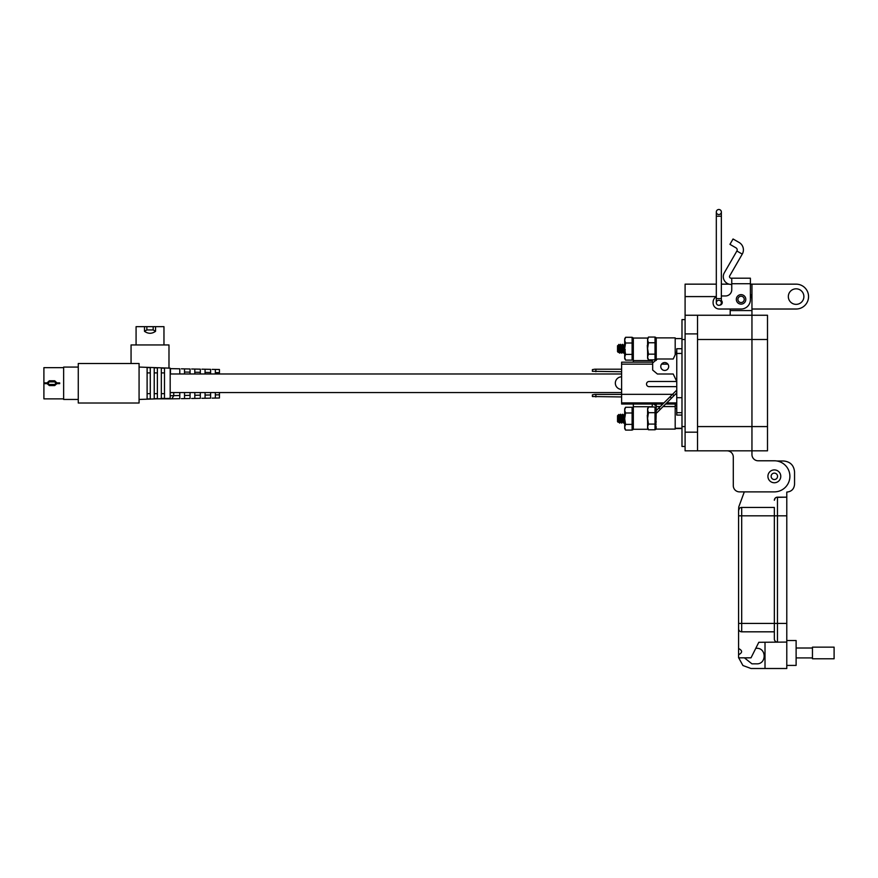 <?xml version="1.0" encoding="UTF-8"?>
<svg xmlns="http://www.w3.org/2000/svg" width="878" height="878" viewBox="0 0 878 878"><rect width="100%" height="100%" fill="white"/><g stroke="black" fill="none" stroke-linecap="round" stroke-linejoin="round"><path stroke-width="1.32" d="M675.193 405.866L676.762 405.866L675.193 405.866M656.228 405.636A5.531 5.531 0 0 1 653.715 404.045A5.531 5.531 0 0 0 656.228 405.636M168.982 368.112L168.982 344.944L131.063 344.944L131.063 363.514M163.966 344.944L163.966 326.66L136.079 326.66L136.079 344.944M155.549 326.66L155.549 331.313C151.872 333.936 148.184 333.936 144.497 331.313L144.497 326.66M184.534 368.892L190.065 368.99L190.065 372.151L184.534 372.052L184.534 368.892L181.373 368.837M179.792 373.984L179.792 368.804L170.464 368.639L170.464 373.984L170.178 370.461M194.806 369.067L200.327 369.166L200.327 372.327L194.806 372.228L194.806 369.067L191.645 369.012M205.068 369.243L210.599 369.342L210.599 372.502L205.068 372.404L205.068 369.243L201.907 369.188M215.34 369.429L219.434 369.495L219.434 372.656L215.34 372.59L215.34 369.429L212.18 369.375M190.065 372.151L190.065 373.984M184.534 373.984L184.534 372.052M173.723 395.638L179.792 395.528L179.792 392.543M184.534 392.543L184.534 395.451L190.065 395.352L190.065 392.543M194.806 392.543L194.806 395.276L200.327 395.177L200.327 392.543M205.068 392.543L205.068 395.089L210.599 394.99L210.599 392.543M215.34 392.543L215.34 394.913L219.434 394.837L219.434 397.997L215.34 398.074L215.34 394.913M219.434 372.656L219.434 373.984M219.434 392.543L219.434 394.837M215.34 373.984L215.34 372.59M210.599 372.502L210.599 373.984M205.068 373.984L205.068 372.404M200.327 372.327L200.327 373.984M194.806 373.984L194.806 372.228M210.599 394.99L210.599 398.151L205.068 398.25L205.068 395.089M200.327 395.177L200.327 398.338L194.806 398.436L194.806 395.276M190.065 395.352L190.065 398.513L184.534 398.612L184.534 395.451M170.178 392.587L173.723 392.587L173.723 395.693L171.89 398.853L156.328 398.853M155.549 331.313L153.178 329.941L146.867 329.941L144.497 331.313M153.178 326.66L153.178 329.941M146.867 326.66L146.867 329.941M170.178 395.693L173.723 395.693M184.534 398.612L181.373 398.667M194.806 398.436L191.645 398.491M205.068 398.25L201.907 398.305M215.34 398.074L212.18 398.129M179.792 395.528L179.792 398.689L171.912 398.831M63.644 367.662L43.9 367.662L43.9 382.885L47.094 382.885L49.333 380.778L54.699 380.778L56.927 382.885L59.693 382.885L59.693 383.642L56.894 383.642L54.699 385.563L49.333 385.563L47.138 383.642L43.9 383.642L43.9 398.864L63.644 398.864M56.938 382.885L56.927 383.642L55.983 383.368L54.699 384.476L49.333 384.476L47.105 382.885L47.105 383.642M43.9 382.885L43.9 383.642M47.138 383.642L48.049 383.368A1.295 1.295 0 0 1 48.038 383.159L49.333 381.875L54.699 381.875L55.983 383.368A1.295 1.295 0 0 0 55.983 382.984M56.927 382.885L55.994 383.093M49.333 385.563L49.333 384.476A1.295 1.295 0 0 1 48.575 384.224M48.488 384.147A1.295 1.295 0 0 1 48.103 383.576M48.06 382.94L48.038 383.093A1.295 1.295 0 0 1 49.333 381.875L54.699 381.875L54.699 380.778M49.333 384.476L54.699 384.476A1.295 1.295 0 0 0 54.93 384.454M621.613 373.984L170.178 373.984M621.613 392.543L170.178 392.543M139.075 399.457L170.178 398.371L170.178 368.156L139.075 367.07M147.109 383.269L147.109 367.553L150.27 367.673L150.27 398.864L147.109 398.974L147.109 383.269M154.221 383.269L154.221 367.805L157.381 367.915L157.381 398.612L154.221 398.722L154.221 383.269M161.332 383.269L161.332 368.058L164.493 368.167L164.493 398.36L161.332 398.469L161.332 383.269M78.263 367.07L63.644 367.07L63.644 399.457L78.263 399.457M78.263 403.013L139.075 403.013L139.075 363.514L78.263 363.514L78.263 403.013M164.493 372.898L161.332 372.898M157.381 372.898L154.221 372.898M150.27 372.898L147.109 372.898M147.109 393.64L150.27 393.64M154.221 393.64L157.381 393.64M161.332 393.64L164.493 393.64M675.193 404.045L675.193 429.101L656.228 429.101M656.228 360.419L656.228 337.876L675.193 337.876L675.193 354.822M656.228 404.045L656.228 410.63M656.228 412.001L655.734 428.683M652.277 404.045L652.277 406.986M652.277 359.859L652.277 362.186M647.898 338.052L633.323 338.052L633.323 362.186M633.323 404.045L633.323 429.287L648.183 429.287M647.591 419.585L647.646 418.389M647.404 415.228L647.591 415.876M647.591 421.769L647.295 415.294M647.591 349.663L647.646 348.467M647.404 345.306L647.591 345.954M647.591 351.848L647.295 345.372M648.469 429.781L647.591 428.255L647.591 408.511L648.469 406.986L655.021 406.986L655.021 429.781L648.469 429.781L647.591 426.938L648.469 424.085L655.021 424.085M655.021 426.807L655.734 429.155M655.734 429.474L656.228 428.574M655.581 428.365L655.361 426.862M656.085 428.277L655.734 425.523M656.085 424.447L655.537 422.186M655.734 419.157L655.581 422.197L656.228 421.627L655.581 424.524M656.085 418.312L655.581 415.711L655.581 418.334M655.581 415.711L655.581 412.166L656.228 412.539L655.581 412.166L655.581 408.369L656.228 408.193M655.581 407.886L656.228 407.414L655.581 407.886M655.021 409.96L656.228 407.425M656.085 408.489L656.228 407.743M656.085 412.32L656.228 411.354M656.228 427.356L656.085 426.445M656.228 421.627L656.085 422.186M655.734 414.767L656.085 415.755M655.734 409.291L655.581 410.245M648.469 424.085L647.591 418.389L648.469 412.682L655.021 412.682M648.469 412.682L647.591 409.828L648.469 406.986M648.469 359.859L647.591 358.334L647.591 338.59L648.469 337.064L655.021 337.064L655.021 359.859L648.469 359.859L647.591 357.017L648.469 354.163L655.021 354.163M655.021 356.885L655.734 359.574L656.085 358.356L655.734 359.245M655.581 358.443L655.361 356.94M656.085 358.356L655.734 355.601M656.085 354.536L655.537 352.265M655.734 349.235L655.581 352.276L656.228 351.705L655.581 354.602M656.085 348.39L655.581 345.789L655.581 348.412M655.581 345.789L655.581 342.244L656.228 342.618L655.581 342.244L655.581 338.447L656.228 338.271M655.021 340.038L655.734 337.361L656.085 338.568M656.085 342.398L656.228 341.432M656.228 357.434L656.085 356.523M656.228 351.705L656.085 352.265M655.734 344.845L656.085 345.833M655.734 339.369L656.228 342.618M648.469 354.163L647.591 348.467L648.469 342.76L655.021 342.76M648.469 342.76L647.591 339.918L648.469 337.064M618.2 422.263L617.673 416.293L618.496 421.725L618.167 422.274L617.53 421.627L617.53 415.81M617.673 416.293L618.694 421.769M619.012 418.016C619.341 414.57 619.67 415.02 620 419.355L620.472 421.725L619.725 423.075L620.077 420.057M619.253 418.016C619.583 414.57 619.912 415.02 620.241 419.355L620.669 421.769M620.987 418.016C621.317 414.57 621.646 415.02 621.975 419.355L622.447 421.725L621.69 423.075L620.428 414.262L621.481 422.998M621.229 418.016C621.558 414.57 621.887 415.02 622.217 419.355L622.645 421.769M622.963 418.016C623.292 414.57 623.61 415.02 623.94 419.355L624.423 421.725L623.665 423.075L624.028 420.057M623.204 418.016C623.534 414.57 623.863 415.02 624.192 419.355L624.62 421.769M617.53 415.744L619.506 422.998M619.44 415.601L620.428 414.262M621.415 415.601L622.469 414.372L623.457 422.998M623.38 415.601L624.368 414.262L624.686 416.282M618.639 421.714L619.681 423.108M619.012 419.651L619.012 416.282L619.747 422.998M620.614 421.714L621.657 423.108M622.579 421.714L623.632 423.108M622.403 414.262L623.698 422.998M619.55 422.768L619.923 418.685M621.525 422.768L621.898 418.685M619.012 416.282L618.836 414.471L617.75 415.514M619.539 353.099L619.012 344.911L619.539 353.099L618.781 351.749L618.211 352.232L618.024 347.984C618.353 352.33 618.683 352.824 619.012 349.433L619.089 348.709M618.891 344.395L617.673 346.108L618.266 347.984C618.595 352.33 618.924 352.824 619.253 349.433M620.735 344.406L621.8 353.132L620.526 344.319L619.605 345.614L620 347.984C620.329 352.33 620.658 352.824 620.987 349.433L620.691 351.551M621.514 353.099L620.625 351.738L619.868 353.088L620.219 350.102M619.824 345.614L620.241 347.984C620.57 352.33 620.9 352.824 621.229 349.433M622.711 344.406L623.775 353.132L622.502 344.319L621.58 345.614L621.975 347.984C622.304 352.33 622.634 352.824 622.963 349.433L622.667 351.551M623.49 353.099L622.601 351.738L621.833 353.088L622.195 350.102M621.8 345.614L622.217 347.984C622.546 352.33 622.875 352.824 623.204 349.433M622.787 351.793L623.128 350.081M624.434 344.406L623.556 345.614L623.94 347.984C624.269 352.33 624.598 352.824 624.927 349.433M624.686 351.793L623.808 353.088L624.159 350.102M623.775 345.614L624.192 347.984C624.521 352.33 624.851 352.824 625.18 349.433M620.526 344.319L621.613 345.68M622.502 344.319L623.589 345.68M624.477 344.319L624.686 344.911M619.703 352.791L620.077 348.709M621.679 352.791L622.052 348.709M623.654 352.791L624.028 348.709M617.53 351.562L617.53 345.767M617.903 345.482L619.012 347.666M625.564 430.088L624.686 428.563L624.686 408.808L625.564 407.282L632.105 407.282L632.105 430.088L625.564 430.088L624.686 427.235L625.564 424.381L632.105 424.381M632.105 427.103L632.829 429.792L633.181 428.574L632.829 429.463M632.676 428.673L632.456 427.158M633.181 428.574L632.829 425.819M633.181 424.754L632.632 422.494L632.676 424.82M633.323 421.923L632.676 422.494L632.829 419.454M633.181 418.608L632.676 416.007L632.676 418.641M632.676 416.007L632.676 412.462L633.323 412.836L632.676 412.462L632.676 408.676L633.323 408.5M632.676 408.193L633.323 407.71L632.676 408.193M632.105 410.267L633.323 407.71M633.181 408.797L633.323 408.04M633.181 412.616L633.323 411.661M632.797 427.718L633.181 426.741M632.829 415.074L633.181 416.062M632.829 409.587L633.323 412.836M625.564 424.381L624.686 418.685L625.564 412.989L632.105 412.989M625.564 412.989L624.686 410.136L625.564 407.282M625.564 360.112L624.686 358.575L624.686 338.831L625.564 337.306L632.105 337.306L632.105 360.112L625.564 360.112L624.686 357.258L625.564 354.405L632.105 354.405M632.105 357.126L632.829 359.815L633.181 358.597L632.829 359.486M632.676 358.685L632.456 357.181M633.181 358.597L632.829 355.842M633.181 354.778L632.632 352.506L632.676 354.844M633.323 351.946L632.676 352.517L632.829 349.477M633.181 348.632L632.676 346.031L632.676 348.654M632.676 346.031L632.676 342.486L633.323 342.859L632.676 342.486L632.676 338.699L633.323 338.513M632.105 340.291L632.829 337.602L632.676 338.699L632.829 337.602L633.323 338.052M633.181 338.809L633.323 338.063M633.181 342.639L633.323 341.674M632.797 357.741L633.181 356.764M632.829 345.098L633.181 346.075M632.829 339.61L633.323 342.859M625.564 354.405L624.686 348.709L625.564 343.002L632.105 343.002M625.564 343.002L624.686 340.159L625.564 337.306M662.813 404.045L621.613 404.045L621.613 362.186L653.583 362.186M667.895 364.14L661.551 364.14M652.672 364.14L621.613 364.14M676.762 404.045L665.601 404.045M621.613 394.332L672.526 394.332M675.314 394.332L676.762 394.332M621.613 402.903L663.955 402.903M666.742 402.903L676.762 402.903M621.613 396.944L592.387 396.527L592.387 394.826L594.713 394.409L621.613 394.409M595.877 394.409L595.877 396.944M621.613 371.745L592.387 371.328L592.387 369.627L594.713 369.21L621.613 369.21M595.877 369.21L595.877 371.745M621.613 389.393A6.278 6.278 0 0 1 615.335 383.115A6.278 6.278 0 0 1 621.613 376.838M668.674 366.499A3.951 3.951 0 0 0 664.723 362.548A3.951 3.951 0 0 0 660.772 366.499A3.951 3.951 0 0 0 664.723 370.45A3.951 3.951 0 0 0 668.674 366.499M681.986 415.074L676.762 415.074L676.762 412.704L681.986 412.704M681.986 348.731L676.762 348.731L676.762 412.704M681.986 397.701L676.762 397.701M681.986 353.461L676.762 353.461M676.762 386.638L649.083 386.638A2.568 2.568 0 0 1 646.515 384.07A2.568 2.568 0 0 1 649.083 381.502L676.762 381.502L673.217 374.006L657.413 374.006L652.672 370.055L652.672 362.943L657.413 358.992L673.217 358.992L676.762 351.485M676.762 381.502L673.217 374.006M673.975 395.671L672.581 394.277L655.548 411.31L656.942 412.704L676.762 392.883M670.068 396.79L671.461 398.184M658.895 407.963L660.289 409.357M676.762 390.084L672.581 394.277M731.747 284.417L731.056 284.417A7.77 7.77 0 0 1 724.328 272.762L736.883 251.009L742.261 254.115L729.706 275.868A1.558 1.558 0 0 0 731.056 278.194L731.747 278.194L731.747 289.751A6.223 6.223 0 0 1 725.524 295.963A6.223 6.223 0 0 0 731.747 289.751M736.324 299.387A4.741 4.741 0 0 1 741.065 294.646A4.741 4.741 0 0 1 745.806 299.387A4.741 4.741 0 0 1 741.065 304.128A4.741 4.741 0 0 1 736.324 299.387M721.354 300.506A2.645 2.645 0 0 1 719.817 305.127M742.261 254.115A8.506 8.506 0 0 0 739.155 242.493L733.053 238.981L729.947 244.358L736.038 247.881A2.294 2.294 0 0 1 736.883 251.009M731.747 278.194L750.394 278.194L750.394 299.694A9.329 9.329 0 0 1 741.065 309.023L719.312 309.023L730.189 309.023L730.189 315.246M750.394 285.998L750.394 294.086A10.887 10.887 0 0 1 751.952 299.694L751.952 450.831L767.504 450.831L767.504 426.576L697.538 426.576M725.524 295.963L721.354 295.963L725.524 295.963M716.316 296.731A6.223 6.223 0 0 0 713.09 302.186L713.09 302.811A6.223 6.223 0 0 0 719.312 309.023M713.09 302.811L713.09 302.186M744.226 299.387A3.161 3.161 0 0 1 741.065 302.548A3.161 3.161 0 0 1 737.904 299.387A3.161 3.161 0 0 1 741.065 296.226A3.161 3.161 0 0 1 744.226 299.387M718.841 214.539A2.524 2.524 -0 0 1 716.316 212.015A2.524 2.524 -0 0 1 718.841 209.491A2.524 2.524 -0 0 1 721.354 212.015A2.524 2.524 -0 0 1 718.841 214.539A2.524 2.524 0 0 1 716.316 212.015A2.524 2.524 0 0 1 718.841 209.491A2.524 2.524 0 0 1 721.354 212.015A2.524 2.524 0 0 1 718.841 214.539A2.524 2.524 -0 0 0 721.354 212.015A2.524 2.524 0 0 1 718.841 214.539M721.354 298.608L721.354 216.218L716.316 216.218L716.316 298.608L721.354 298.608L721.354 302.811A2.524 2.524 180 0 0 718.841 300.287A2.524 2.524 180 0 0 716.316 302.811A2.524 2.524 180 0 0 718.841 305.324A2.524 2.524 180 0 0 721.354 302.811A2.524 2.524 180 0 0 718.841 300.287M774.341 469.906A6.42 6.42 0 0 1 780.772 476.326A6.42 6.42 0 0 1 774.341 482.757A6.42 6.42 0 0 1 767.921 476.326A6.42 6.42 0 0 1 774.341 469.906M777.557 476.326A3.216 3.216 0 0 1 774.341 479.542A3.216 3.216 0 0 1 771.136 476.326A3.216 3.216 0 0 1 774.341 473.121A3.216 3.216 0 0 1 777.557 476.326M751.952 315.246L751.952 450.831L697.538 450.831L697.538 315.246L767.504 315.246L767.504 426.576M788.334 296.588A7.77 7.77 0 0 1 796.116 288.818A7.77 7.77 0 0 1 803.886 296.588A7.77 7.77 0 0 1 796.116 304.359A7.77 7.77 0 0 1 788.334 296.588M697.538 450.831L685.092 450.831L685.092 284.154L716.316 284.154M751.952 450.831L751.952 454.563A6.223 6.223 0 0 0 758.175 460.785A6.223 6.223 0 0 1 751.952 454.563M750.394 284.154L751.952 284.154L751.952 310.582L730.189 310.582M733.295 485.655L733.295 457.054A6.223 6.223 0 0 0 727.072 450.831A6.223 6.223 0 0 1 733.295 457.054L733.295 485.655A6.223 6.223 0 0 0 739.517 491.878L774.341 491.878A15.552 15.552 0 0 0 789.893 476.326A15.552 15.552 0 0 0 774.341 460.785L758.175 460.785M739.517 491.878L744.314 491.878L738.771 506.913L738.585 510.535L739.43 508.406L738.585 510.535A3.106 3.106 0 0 1 741.69 507.429L774.341 507.429L774.341 515.825L774.341 507.429M697.538 315.246L685.092 315.246M729.025 284.154L721.354 284.154M751.952 284.154L796.116 284.154A12.435 12.435 0 0 1 808.55 296.588A12.435 12.435 0 0 1 796.116 309.023L751.952 309.023M685.092 446.474L681.986 446.474L681.986 426.576L685.092 426.576M681.986 426.576L681.986 319.603L685.092 319.603M786.787 665.403L796.116 665.403L796.116 640.523L786.787 640.523M738.585 648.502C742.59 650.576 742.59 652.65 738.585 654.725L738.585 510.535A3.106 3.106 0 0 1 741.69 507.429L740.439 507.693M741.69 631.82L741.69 623.424L738.585 623.424L738.585 628.703A3.106 3.106 0 0 0 741.69 631.82L774.341 631.82M744.39 657.831L751.963 663.845L756.627 663.845C766.659 664.284 766.659 647.854 756.627 648.293L755.793 648.293M738.705 657.831L742.931 665.524L751.019 668.509L786.787 668.509L786.787 642.081L758.801 642.29L751.019 657.831L738.585 657.831L738.585 654.725M740.549 507.649L741.69 507.429L741.69 515.825L777.458 515.825L777.458 642.081A3.106 3.106 0 0 1 774.341 638.965L774.341 515.825M765.012 668.509L765.012 642.29M776.887 460.994L783.67 460.994C790.255 461.674 793.877 465.296 794.557 471.87L794.557 484.316C794.096 489.035 791.506 491.625 786.787 492.086L786.787 642.081L784.614 642.081M776.306 497.387L786.787 497.167L777.458 497.167A3.106 3.106 0 0 0 774.341 500.273L775.186 498.144M775.252 498.078L776.207 497.431M796.116 657.907L812.457 657.907M796.116 648.019L812.457 648.019M812.457 658.774L812.457 647.152L834.1 647.152L834.1 658.774L812.457 658.774M54.699 385.563L54.699 384.476M49.333 380.778L49.333 381.875M675.193 406.558L663.088 406.558M660.289 406.558L656.228 406.558M652.277 406.744L633.323 406.744M652.277 360.595L633.323 360.595M731.747 283.726L750.394 283.726M718.841 209.491A2.524 2.524 -0 0 1 721.354 212.015A2.524 2.524 0 0 0 718.841 209.491M718.841 305.324A2.524 2.524 180 0 0 721.354 302.811M767.504 339.501L697.538 339.501M697.538 432.174L685.092 432.174M697.538 333.903L685.092 333.903M716.316 296.588L685.092 296.588M681.986 339.501L685.092 339.501M738.585 515.825L741.69 515.825L741.69 623.424L777.458 623.424L777.458 642.081M786.787 623.424L777.458 623.424M786.787 515.825L777.458 515.825L777.458 497.167M681.986 428.255L675.193 428.255M676.762 408.511L675.193 408.511M681.986 338.59L675.193 338.59M623.435 415.645L622.678 414.295M621.459 415.645L620.702 414.295M619.484 415.645L618.836 414.471M617.53 351.65L618.266 352.385M619.638 345.68L618.924 344.406M681.986 428.563L675.193 428.563M716.316 216.218L716.316 212.015M716.316 298.608L716.316 302.811M721.354 216.218L721.354 212.015"/></g></svg>
